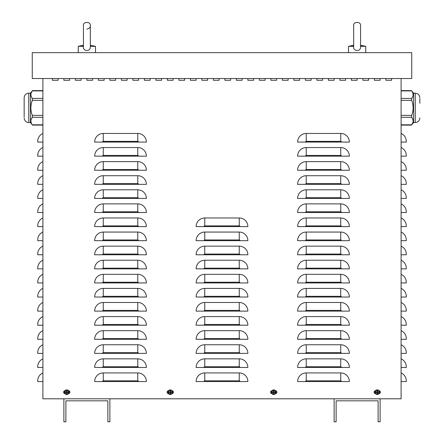 <?xml version="1.0" encoding="UTF-8"?>
<svg xmlns="http://www.w3.org/2000/svg" width="444" height="444" viewBox="0 0 444 444"><rect width="100%" height="100%" fill="white"/><g stroke="black" fill="none" stroke-linecap="round" stroke-linejoin="round"><path stroke-width="0.67" d="M374.37 80.264L374.37 78.538L374.37 80.264L380.12 80.264L374.37 80.264M380.12 78.538L380.12 80.264L380.12 78.538M351.371 80.264L351.371 78.538L351.371 80.264L357.12 80.264L351.371 80.264M357.12 78.538L357.12 80.264L357.12 78.538M328.371 80.264L328.371 78.538L328.371 80.264L334.121 80.264L328.371 80.264M334.121 78.538L334.121 80.264L334.121 78.538M305.372 80.264L305.372 78.538L305.372 80.264L311.122 80.264L305.372 80.264M311.122 78.538L311.122 80.264L311.122 78.538M282.373 80.264L282.373 78.538L282.373 80.264L288.123 80.264L282.373 80.264M288.123 78.538L288.123 80.264L288.123 78.538M259.374 80.264L259.374 78.538L259.374 80.264L265.124 80.264L259.374 80.264M265.124 78.538L265.124 80.264L265.124 78.538M236.375 80.264L236.375 78.538L236.375 80.264L242.124 80.264L236.375 80.264M242.124 78.538L242.124 80.264L242.124 78.538M213.375 80.264L213.375 78.538L213.375 80.264L219.125 80.264L213.375 80.264M219.125 78.538L219.125 80.264L219.125 78.538M190.376 80.264L190.376 78.538L190.376 80.264L196.126 80.264L190.376 80.264M196.126 78.538L196.126 80.264L196.126 78.538M167.377 80.264L167.377 78.538L167.377 80.264L173.127 80.264L167.377 80.264M173.127 78.538L173.127 80.264L173.127 78.538M144.378 80.264L144.378 78.538L144.378 80.264L150.128 80.264L144.378 80.264M150.128 78.538L150.128 80.264L150.128 78.538M121.379 80.264L121.379 78.538L121.379 80.264L127.128 80.264L121.379 80.264M127.128 78.538L127.128 80.264L127.128 78.538M98.379 80.264L98.379 78.538L98.379 80.264L104.129 80.264L98.379 80.264M104.129 78.538L104.129 80.264L104.129 78.538M75.38 80.264L75.38 78.538L75.38 80.264L81.13 80.264L75.38 80.264M81.13 78.538L81.13 80.264L81.13 78.538M52.381 80.264L52.381 78.538L52.381 80.264L58.131 80.264L52.381 80.264M58.131 78.538L58.131 80.264L58.131 78.538M172.05 390.753A1.437 1.437 0 0 1 173.415 392.191A1.437 1.437 0 0 1 172.05 393.623M168.454 393.623A1.437 1.437 0 0 1 167.088 392.191A1.437 1.437 0 0 1 168.454 390.753M379.037 390.753A1.437 1.437 0 0 1 380.408 392.191A1.437 1.437 0 0 1 379.037 393.623M375.446 393.623A1.437 1.437 0 0 1 374.081 392.191A1.437 1.437 0 0 1 375.446 390.753M275.546 390.753A1.437 1.437 0 0 1 276.912 392.191A1.437 1.437 0 0 1 275.546 393.623M271.95 393.623A1.437 1.437 0 0 1 270.585 392.191A1.437 1.437 0 0 1 271.95 390.753M68.554 390.753A1.437 1.437 0 0 1 69.919 392.191A1.437 1.437 0 0 1 68.554 393.623M64.963 393.623A1.437 1.437 0 0 1 63.592 392.191A1.437 1.437 0 0 1 64.963 390.753M63.881 80.264L63.881 78.538L63.881 80.264L69.63 80.264L63.881 80.264M69.63 78.538L69.63 80.264L69.63 78.538M86.88 80.264L86.88 78.538L86.88 80.264L92.63 80.264L86.88 80.264M92.63 78.538L92.63 80.264L92.63 78.538M109.879 80.264L109.879 78.538L109.879 80.264L115.629 80.264L109.879 80.264M115.629 78.538L115.629 80.264L115.629 78.538M132.878 80.264L132.878 78.538L132.878 80.264L138.628 80.264L132.878 80.264M138.628 78.538L138.628 80.264L138.628 78.538M155.877 80.264L155.877 78.538L155.877 80.264L161.627 80.264L155.877 80.264M161.627 78.538L161.627 80.264L161.627 78.538M178.877 80.264L178.877 78.538L178.877 80.264L184.626 80.264L178.877 80.264M184.626 78.538L184.626 80.264L184.626 78.538M201.876 80.264L201.876 78.538L201.876 80.264L207.626 80.264L201.876 80.264M207.626 78.538L207.626 80.264L207.626 78.538M224.875 80.264L224.875 78.538L224.875 80.264L230.625 80.264L224.875 80.264M230.625 78.538L230.625 80.264L230.625 78.538M247.874 80.264L247.874 78.538L247.874 80.264L253.624 80.264L247.874 80.264M253.624 78.538L253.624 80.264L253.624 78.538M270.873 80.264L270.873 78.538L270.873 80.264L276.623 80.264L270.873 80.264M276.623 78.538L276.623 80.264L276.623 78.538M293.873 80.264L293.873 78.538L293.873 80.264L299.622 80.264L293.873 80.264M299.622 78.538L299.622 80.264L299.622 78.538M316.872 80.264L316.872 78.538L316.872 80.264L322.622 80.264L316.872 80.264M322.622 78.538L322.622 80.264L322.622 78.538M339.871 80.264L339.871 78.538L339.871 80.264L345.621 80.264L339.871 80.264M345.621 78.538L345.621 80.264L345.621 78.538M362.87 80.264L362.87 78.538L362.87 80.264L368.62 80.264L362.87 80.264M368.62 78.538L368.62 80.264L368.62 78.538M385.869 80.264L385.869 78.538L385.869 80.264L391.619 80.264L385.869 80.264M391.619 78.538L391.619 80.264L391.619 78.538M42.896 133.45A8.625 8.625 0 0 0 37.723 141.353L37.723 142.074L42.896 142.074M42.896 147.536A8.625 8.625 0 0 0 37.723 155.444L37.723 156.16L42.896 156.16M42.896 161.622A8.625 8.625 0 0 0 37.723 169.53L37.723 170.246L42.896 170.246M42.896 175.713A8.625 8.625 0 0 0 37.723 183.616L37.723 184.338L42.896 184.338M42.896 189.799A8.625 8.625 0 0 0 37.723 197.702L37.723 198.424L42.896 198.424M42.896 203.885A8.625 8.625 0 0 0 37.723 211.788L37.723 212.51L42.896 212.51M42.896 217.971A8.625 8.625 0 0 0 37.723 225.874L37.723 226.595L42.896 226.595M42.896 232.057A8.625 8.625 0 0 0 37.723 239.965L37.723 240.681L42.896 240.681M42.896 246.143A8.625 8.625 0 0 0 37.723 254.051L37.723 254.767L42.896 254.767M42.896 260.234A8.625 8.625 0 0 0 37.723 268.137L37.723 268.859L42.896 268.859M42.896 274.32A8.625 8.625 0 0 0 37.723 282.223L37.723 282.945L42.896 282.945M42.896 288.406A8.625 8.625 0 0 0 37.723 296.309L37.723 297.03L42.896 297.03M42.896 302.492A8.625 8.625 0 0 0 37.723 310.395L37.723 311.116L42.896 311.116M42.896 316.578A8.625 8.625 0 0 0 37.723 324.486L37.723 325.202L42.896 325.202M42.896 330.669A8.625 8.625 0 0 0 37.723 338.572L37.723 339.294L42.896 339.294M42.896 344.755A8.625 8.625 0 0 0 37.723 352.658L37.723 353.38L42.896 353.38M42.896 358.841A8.625 8.625 0 0 0 37.723 366.744L37.723 367.466L42.896 367.466M42.896 372.927A8.625 8.625 0 0 0 37.723 380.83L37.723 381.551L42.896 381.551M401.104 133.45A8.625 8.625 0 0 1 406.277 141.353L406.277 142.074L401.104 142.074M401.104 147.536A8.625 8.625 0 0 1 406.277 155.444L406.277 156.16L401.104 156.16M401.104 161.622A8.625 8.625 0 0 1 406.277 169.53L406.277 170.246L401.104 170.246M401.104 175.713A8.625 8.625 0 0 1 406.277 183.616L406.277 184.338L401.104 184.338M401.104 189.799A8.625 8.625 0 0 1 406.277 197.702L406.277 198.424L401.104 198.424M401.104 203.885A8.625 8.625 0 0 1 406.277 211.788L406.277 212.51L401.104 212.51M401.104 217.971A8.625 8.625 0 0 1 406.277 225.874L406.277 226.595L401.104 226.595M401.104 232.057A8.625 8.625 0 0 1 406.277 239.965L406.277 240.681L401.104 240.681M401.104 246.143A8.625 8.625 0 0 1 406.277 254.051L406.277 254.767L401.104 254.767M401.104 260.234A8.625 8.625 0 0 1 406.277 268.137L406.277 268.859L401.104 268.859M401.104 274.32A8.625 8.625 0 0 1 406.277 282.223L406.277 282.945L401.104 282.945M401.104 288.406A8.625 8.625 0 0 1 406.277 296.309L406.277 297.03L401.104 297.03M401.104 302.492A8.625 8.625 0 0 1 406.277 310.395L406.277 311.116L401.104 311.116M401.104 316.578A8.625 8.625 0 0 1 406.277 324.486L406.277 325.202L401.104 325.202M401.104 330.669A8.625 8.625 0 0 1 406.277 338.572L406.277 339.294L401.104 339.294M401.104 344.755A8.625 8.625 0 0 1 406.277 352.658L406.277 353.38L401.104 353.38M401.104 358.841A8.625 8.625 0 0 1 406.277 366.744L406.277 367.466L401.104 367.466M401.104 372.927A8.625 8.625 0 0 1 406.277 380.83L406.277 381.551L401.104 381.551M401.104 78.538L401.104 398.801L380.12 398.801L380.12 421.8L378.105 421.8L378.105 400.815L336.13 400.815L336.13 421.8L334.121 421.8L334.121 398.801L109.879 398.801L109.879 421.8L107.87 421.8L107.87 400.815L65.895 400.815L65.895 421.8L63.881 421.8L63.881 398.801L42.896 398.801L42.896 78.538M94.644 142.074A8.625 8.625 0 0 1 103.269 133.45L137.768 133.45A8.625 8.625 0 0 1 146.392 142.074L94.644 142.074M94.644 156.16A8.625 8.625 0 0 1 103.269 147.536L137.768 147.536A8.625 8.625 0 0 1 146.392 156.16L94.644 156.16M94.644 170.246A8.625 8.625 0 0 1 103.269 161.622L137.768 161.622A8.625 8.625 0 0 1 146.392 170.246L94.644 170.246M94.644 184.338A8.625 8.625 0 0 1 103.269 175.713L137.768 175.713A8.625 8.625 0 0 1 146.392 184.338L94.644 184.338M94.644 198.424A8.625 8.625 0 0 1 103.269 189.799L137.768 189.799A8.625 8.625 0 0 1 146.392 198.424L94.644 198.424M94.644 212.51A8.625 8.625 0 0 1 103.269 203.885L137.768 203.885A8.625 8.625 0 0 1 146.392 212.51L94.644 212.51M94.644 226.595A8.625 8.625 0 0 1 103.269 217.971L137.768 217.971A8.625 8.625 0 0 1 146.392 226.595L94.644 226.595M94.644 240.681A8.625 8.625 0 0 1 103.269 232.057L137.768 232.057A8.625 8.625 0 0 1 146.392 240.681L94.644 240.681M94.644 254.767A8.625 8.625 0 0 1 103.269 246.143L137.768 246.143A8.625 8.625 0 0 1 146.392 254.767L94.644 254.767M94.644 268.859A8.625 8.625 0 0 1 103.269 260.234L137.768 260.234A8.625 8.625 0 0 1 146.392 268.859L94.644 268.859M94.644 282.945A8.625 8.625 0 0 1 103.269 274.32L137.768 274.32A8.625 8.625 0 0 1 146.392 282.945L94.644 282.945M94.644 297.03A8.625 8.625 0 0 1 103.269 288.406L137.768 288.406A8.625 8.625 0 0 1 146.392 297.03L94.644 297.03M94.644 311.116A8.625 8.625 0 0 1 103.269 302.492L137.768 302.492A8.625 8.625 0 0 1 146.392 311.116L94.644 311.116M94.644 325.202A8.625 8.625 0 0 1 103.269 316.578L137.768 316.578A8.625 8.625 0 0 1 146.392 325.202L94.644 325.202M94.644 339.294A8.625 8.625 0 0 1 103.269 330.669L137.768 330.669A8.625 8.625 0 0 1 146.392 339.294L94.644 339.294M94.644 353.38A8.625 8.625 0 0 1 103.269 344.755L137.768 344.755A8.625 8.625 0 0 1 146.392 353.38L94.644 353.38M94.644 367.466A8.625 8.625 0 0 1 103.269 358.841L137.768 358.841A8.625 8.625 0 0 1 146.392 367.466L94.644 367.466M94.644 381.551A8.625 8.625 0 0 1 103.269 372.927L137.768 372.927A8.625 8.625 0 0 1 146.392 381.551L94.644 381.551M196.126 226.595A8.625 8.625 0 0 1 204.751 217.971L239.249 217.971A8.625 8.625 0 0 1 247.874 226.595L196.126 226.595M196.126 240.681A8.625 8.625 0 0 1 204.751 232.057L239.249 232.057A8.625 8.625 0 0 1 247.874 240.681L196.126 240.681M196.126 254.767A8.625 8.625 0 0 1 204.751 246.143L239.249 246.143A8.625 8.625 0 0 1 247.874 254.767L196.126 254.767M196.126 268.859A8.625 8.625 0 0 1 204.751 260.234L239.249 260.234A8.625 8.625 0 0 1 247.874 268.859L196.126 268.859M196.126 282.945A8.625 8.625 0 0 1 204.751 274.32L239.249 274.32A8.625 8.625 0 0 1 247.874 282.945L196.126 282.945M196.126 297.03A8.625 8.625 0 0 1 204.751 288.406L239.249 288.406A8.625 8.625 0 0 1 247.874 297.03L196.126 297.03M196.126 311.116A8.625 8.625 0 0 1 204.751 302.492L239.249 302.492A8.625 8.625 0 0 1 247.874 311.116L196.126 311.116M196.126 325.202A8.625 8.625 0 0 1 204.751 316.578L239.249 316.578A8.625 8.625 0 0 1 247.874 325.202L196.126 325.202M196.126 339.294A8.625 8.625 0 0 1 204.751 330.669L239.249 330.669A8.625 8.625 0 0 1 247.874 339.294L196.126 339.294M196.126 353.38A8.625 8.625 0 0 1 204.751 344.755L239.249 344.755A8.625 8.625 0 0 1 247.874 353.38L196.126 353.38M196.126 367.466A8.625 8.625 0 0 1 204.751 358.841L239.249 358.841A8.625 8.625 0 0 1 247.874 367.466L196.126 367.466M196.126 381.551A8.625 8.625 0 0 1 204.751 372.927L239.249 372.927A8.625 8.625 0 0 1 247.874 381.551L196.126 381.551M297.608 142.074A8.625 8.625 0 0 1 306.232 133.45L340.731 133.45A8.625 8.625 0 0 1 349.356 142.074L297.608 142.074M297.608 156.16A8.625 8.625 0 0 1 306.232 147.536L340.731 147.536A8.625 8.625 0 0 1 349.356 156.16L297.608 156.16M297.608 170.246A8.625 8.625 0 0 1 306.232 161.622L340.731 161.622A8.625 8.625 0 0 1 349.356 170.246L297.608 170.246M297.608 184.338A8.625 8.625 0 0 1 306.232 175.713L340.731 175.713A8.625 8.625 0 0 1 349.356 184.338L297.608 184.338M297.608 198.424A8.625 8.625 0 0 1 306.232 189.799L340.731 189.799A8.625 8.625 0 0 1 349.356 198.424L297.608 198.424M297.608 212.51A8.625 8.625 0 0 1 306.232 203.885L340.731 203.885A8.625 8.625 0 0 1 349.356 212.51L297.608 212.51M297.608 226.595A8.625 8.625 0 0 1 306.232 217.971L340.731 217.971A8.625 8.625 0 0 1 349.356 226.595L297.608 226.595M297.608 240.681A8.625 8.625 0 0 1 306.232 232.057L340.731 232.057A8.625 8.625 0 0 1 349.356 240.681L297.608 240.681M297.608 254.767A8.625 8.625 0 0 1 306.232 246.143L340.731 246.143A8.625 8.625 0 0 1 349.356 254.767L297.608 254.767M297.608 268.859A8.625 8.625 0 0 1 306.232 260.234L340.731 260.234A8.625 8.625 0 0 1 349.356 268.859L297.608 268.859M297.608 282.945A8.625 8.625 0 0 1 306.232 274.32L340.731 274.32A8.625 8.625 0 0 1 349.356 282.945L297.608 282.945M297.608 297.03A8.625 8.625 0 0 1 306.232 288.406L340.731 288.406A8.625 8.625 0 0 1 349.356 297.03L297.608 297.03M297.608 311.116A8.625 8.625 0 0 1 306.232 302.492L340.731 302.492A8.625 8.625 0 0 1 349.356 311.116L297.608 311.116M297.608 325.202A8.625 8.625 0 0 1 306.232 316.578L340.731 316.578A8.625 8.625 0 0 1 349.356 325.202L297.608 325.202M297.608 339.294A8.625 8.625 0 0 1 306.232 330.669L340.731 330.669A8.625 8.625 0 0 1 349.356 339.294L297.608 339.294M297.608 353.38A8.625 8.625 0 0 1 306.232 344.755L340.731 344.755A8.625 8.625 0 0 1 349.356 353.38L297.608 353.38M297.608 367.466A8.625 8.625 0 0 1 306.232 358.841L340.731 358.841A8.625 8.625 0 0 1 349.356 367.466L297.608 367.466M297.608 381.551A8.625 8.625 0 0 1 306.232 372.927L340.731 372.927A8.625 8.625 0 0 1 349.356 381.551L297.608 381.551M32.257 52.664L32.257 78.538L411.743 78.538L411.743 52.664L32.257 52.664M401.104 100.344L411.677 100.344L411.677 98.418C413.586 95.915 413.586 93.412 411.677 90.909L401.104 90.909M413.131 94.661L412.737 92.752M401.104 117.299L411.677 117.299C413.586 119.802 413.586 122.305 411.677 124.808L412.737 122.966M413.131 121.051L412.737 119.142M411.677 117.299L411.677 115.368C413.586 110.362 413.586 105.356 411.677 100.344M419.846 98.662L419.846 103.263M413.58 93.168L415.251 93.168L415.251 122.55L413.58 122.55L413.58 93.168L411.46 90.609L401.104 90.609M42.896 98.418L32.323 98.418C30.414 95.915 30.414 93.412 32.323 90.909L31.263 92.752M30.869 94.661L31.263 96.57M32.323 98.418L32.323 100.344C30.414 105.356 30.414 110.362 32.323 115.368L32.323 117.299L31.263 119.142M42.896 124.808L32.323 124.808C30.414 122.305 30.414 119.802 32.323 117.299L42.896 117.299M30.869 121.057L31.263 122.96M24.154 98.662L24.154 112.465M30.42 122.55L28.749 122.55L28.749 93.168L30.42 93.168L30.42 122.55L32.54 125.108L42.896 125.108M24.154 117.061L24.154 97.769C24.426 94.972 25.957 93.44 28.749 93.168M353.668 45.36L348.496 46.343L353.668 46.343M360.567 46.842L360.567 25.641C361.083 21.157 352.819 21.54 353.668 25.641L353.668 46.842M360.567 45.36L365.745 46.343L365.745 52.664L365.745 46.343L360.55 46.343C361.244 52.464 352.508 51.332 353.69 46.343M83.433 45.36L78.255 46.343L83.433 46.343L83.433 46.842L83.433 25.641C82.578 21.54 90.848 21.157 90.332 25.641L90.332 25.641C90.848 21.157 82.578 21.54 83.433 25.641M90.332 46.842L90.332 25.641C90.421 27.417 89.272 28.566 86.88 29.093M90.31 46.343L90.31 46.343C91.003 52.464 82.268 51.332 83.45 46.343L83.433 46.842M90.332 46.343L95.504 46.343L95.504 52.664L95.504 46.343L90.881 45.36L95.504 46.343M90.332 45.36L90.881 45.36M380.12 398.801L334.121 398.801M109.879 398.801L63.881 398.801M377.1 392.962A0.783 0.783 0 0 0 377.389 392.962L377.461 393.423A3.735 0.327 -91.1 0 0 377.461 392.574L377.628 392.407A3.735 0.327 1.1 0 0 378.477 392.407L378.016 392.335A0.783 0.783 0 0 0 378.016 392.041L377.361 391.802L377.461 390.959A1.249 1.249 0 0 0 377.023 390.959A3.735 0.327 88.9 0 0 377.023 391.808L376.862 391.969A3.735 0.327 -178.9 0 0 376.013 391.969L376.473 392.041A0.783 0.783 0 0 0 376.473 392.335L377.123 392.574L377.023 393.423A1.249 1.249 0 0 0 377.461 393.423M378.016 392.041L378.477 391.969A3.735 0.327 178.9 0 0 377.628 391.969L377.461 391.808A3.735 0.327 -88.9 0 0 377.461 390.959M378.477 392.407A1.249 1.249 0 0 0 378.477 391.969M377.389 391.419A0.783 0.783 0 0 0 377.1 391.419L377.023 390.959M376.473 392.335L376.013 392.407A3.735 0.327 -1.1 0 0 376.862 392.407L377.023 392.574A3.735 0.327 91.1 0 0 377.023 393.423M376.013 391.969A1.249 1.249 0 0 0 376.013 392.407M375.33 392.191A1.915 1.915 0 0 1 378.199 390.531A1.915 1.915 0 0 1 378.199 393.845A1.915 1.915 0 0 1 375.33 392.191M377.245 389.888A2.298 2.298 0 0 1 379.237 393.34A2.298 2.298 0 0 1 375.252 393.34A2.298 2.298 0 0 1 377.245 389.888M377.389 392.962L377.361 392.574L378.016 392.335M377.1 391.419L376.856 392.069L376.473 392.041M170.108 392.962A0.783 0.783 0 0 0 170.396 392.962L170.474 393.423A3.735 0.327 -91.1 0 0 170.474 392.574L170.635 392.407A3.735 0.327 1.1 0 0 171.484 392.407L171.023 392.335A0.783 0.783 0 0 0 171.023 392.041L170.374 391.802L170.474 390.959A1.249 1.249 0 0 0 170.035 390.959A3.735 0.327 88.9 0 0 170.03 391.808L169.869 391.969A3.735 0.327 -178.9 0 0 169.02 391.969L169.48 392.041A0.783 0.783 0 0 0 169.48 392.335L170.13 392.574L170.035 393.423A1.249 1.249 0 0 0 170.474 393.423M171.023 392.041L171.484 391.969A3.735 0.327 178.9 0 0 170.635 391.969L170.474 391.808A3.735 0.327 -88.9 0 0 170.474 390.959M171.484 392.407A1.249 1.249 0 0 0 171.484 391.969M170.396 391.419A0.783 0.783 0 0 0 170.108 391.419L170.035 390.959M169.48 392.335L169.02 392.407A3.735 0.327 -1.1 0 0 169.869 392.407L170.03 392.574A3.735 0.327 91.1 0 0 170.035 393.423M169.02 391.969A1.249 1.249 0 0 0 169.02 392.407M168.337 392.191A1.915 1.915 0 0 1 171.206 390.531A1.915 1.915 0 0 1 171.206 393.845A1.915 1.915 0 0 1 168.337 392.191M170.252 389.888A2.298 2.298 0 0 1 172.244 393.34A2.298 2.298 0 0 1 168.259 393.34A2.298 2.298 0 0 1 170.252 389.888M170.396 392.962L170.635 392.307L171.023 392.335M170.108 391.419L169.869 392.069L169.48 392.041M273.604 392.962A0.783 0.783 0 0 0 273.893 392.962L273.965 393.423A3.735 0.327 -91.1 0 0 273.97 392.574L274.131 392.407A3.735 0.327 1.1 0 0 274.98 392.407L274.52 392.335A0.783 0.783 0 0 0 274.52 392.041L273.87 391.802L273.965 390.959A1.249 1.249 0 0 0 273.526 390.959A3.735 0.327 88.9 0 0 273.526 391.808L273.365 391.969A3.735 0.327 -178.9 0 0 272.516 391.969L272.977 392.041A0.783 0.783 0 0 0 272.977 392.335L273.626 392.574L273.526 393.423A1.249 1.249 0 0 0 273.965 393.423M274.52 392.041L274.98 391.969A3.735 0.327 178.9 0 0 274.131 391.969L273.97 391.808A3.735 0.327 -88.9 0 0 273.965 390.959M274.98 392.407A1.249 1.249 0 0 0 274.98 391.969M273.893 391.419A0.783 0.783 0 0 0 273.604 391.419L273.526 390.959M272.977 392.335L272.516 392.407A3.735 0.327 -1.1 0 0 273.365 392.407L273.526 392.574A3.735 0.327 91.1 0 0 273.526 393.423M272.516 391.969A1.249 1.249 0 0 0 272.516 392.407M271.833 392.191A1.915 1.915 0 0 1 274.703 390.531A1.915 1.915 0 0 1 274.703 393.845A1.915 1.915 0 0 1 271.833 392.191M273.748 389.888A2.298 2.298 0 0 1 275.741 393.34A2.298 2.298 0 0 1 271.756 393.34A2.298 2.298 0 0 1 273.748 389.888M273.893 392.962L274.131 392.307L274.52 392.335M273.604 391.419L273.365 392.069L272.977 392.041M66.611 392.962A0.783 0.783 0 0 0 66.9 392.962L66.977 393.423A3.735 0.327 -91.1 0 0 66.977 392.574L67.138 392.407A3.735 0.327 1.1 0 0 67.988 392.407L67.527 392.335A0.783 0.783 0 0 0 67.527 392.041L66.878 391.802L66.977 390.959A1.249 1.249 0 0 0 66.539 390.959A3.735 0.327 88.9 0 0 66.539 391.808L66.372 391.969A3.735 0.327 -178.9 0 0 65.523 391.969L65.984 392.041A0.783 0.783 0 0 0 65.984 392.335L66.639 392.574L66.539 393.423A1.249 1.249 0 0 0 66.977 393.423M67.527 392.041L67.988 391.969A3.735 0.327 178.9 0 0 67.138 391.969L66.977 391.808A3.735 0.327 -88.9 0 0 66.977 390.959M67.988 392.407A1.249 1.249 0 0 0 67.988 391.969M66.9 391.419A0.783 0.783 0 0 0 66.611 391.419L66.539 390.959M65.984 392.335L65.523 392.407A3.735 0.327 -1.1 0 0 66.372 392.407L66.539 392.574A3.735 0.327 91.1 0 0 66.539 393.423M65.523 391.969A1.249 1.249 0 0 0 65.523 392.407M64.846 392.191A1.915 1.915 0 0 1 67.716 390.531A1.915 1.915 0 0 1 67.716 393.845A1.915 1.915 0 0 1 64.846 392.191M66.755 389.888A2.298 2.298 0 0 1 68.748 393.34A2.298 2.298 0 0 1 64.763 393.34A2.298 2.298 0 0 1 66.755 389.888M66.9 392.962L67.144 392.307L67.527 392.335M66.611 391.419L66.372 392.069L65.984 392.041M137.768 133.45L137.768 141.353L103.269 141.353L103.269 133.45M103.269 141.353A0.722 0.722 0 0 0 102.547 142.074M137.768 141.353A0.722 0.722 0 0 1 138.484 142.074M137.768 147.536L137.768 155.444L103.269 155.444L103.269 147.536M103.269 155.444A0.722 0.722 0 0 0 102.547 156.16M137.768 155.444A0.722 0.722 0 0 1 138.484 156.16M137.768 161.622L137.768 169.53L103.269 169.53L103.269 161.622M103.269 169.53A0.722 0.722 0 0 0 102.547 170.246M137.768 169.53A0.722 0.722 0 0 1 138.484 170.246M137.768 175.713L137.768 183.616L103.269 183.616L103.269 175.713M103.269 183.616A0.722 0.722 0 0 0 102.547 184.338M137.768 183.616A0.722 0.722 0 0 1 138.484 184.338M137.768 189.799L137.768 197.702L103.269 197.702L103.269 189.799M103.269 197.702A0.722 0.722 0 0 0 102.547 198.424M137.768 197.702A0.722 0.722 0 0 1 138.484 198.424M137.768 203.885L137.768 211.788L103.269 211.788L103.269 203.885M103.269 211.788A0.722 0.722 0 0 0 102.547 212.51M137.768 211.788A0.722 0.722 0 0 1 138.484 212.51M137.768 217.971L137.768 225.874L103.269 225.874L103.269 217.971M103.269 225.874A0.722 0.722 0 0 0 102.547 226.595M137.768 225.874A0.722 0.722 0 0 1 138.484 226.595M137.768 232.057L137.768 239.965L103.269 239.965L103.269 232.057M103.269 239.965A0.722 0.722 0 0 0 102.547 240.681M137.768 239.965A0.722 0.722 0 0 1 138.484 240.681M137.768 246.143L137.768 254.051L103.269 254.051L103.269 246.143M103.269 254.051A0.722 0.722 0 0 0 102.547 254.767M137.768 254.051A0.722 0.722 0 0 1 138.484 254.767M137.768 260.234L137.768 268.137L103.269 268.137L103.269 260.234M103.269 268.137A0.722 0.722 0 0 0 102.547 268.859M137.768 268.137A0.722 0.722 0 0 1 138.484 268.859M137.768 274.32L137.768 282.223L103.269 282.223L103.269 274.32M103.269 282.223A0.722 0.722 0 0 0 102.547 282.945M137.768 282.223A0.722 0.722 0 0 1 138.484 282.945M137.768 288.406L137.768 296.309L103.269 296.309L103.269 288.406M103.269 296.309A0.722 0.722 0 0 0 102.547 297.03M137.768 296.309A0.722 0.722 0 0 1 138.484 297.03M137.768 302.492L137.768 310.395L103.269 310.395L103.269 302.492M103.269 310.395A0.722 0.722 0 0 0 102.547 311.116M137.768 310.395A0.722 0.722 0 0 1 138.484 311.116M137.768 316.578L137.768 324.486L103.269 324.486L103.269 316.578M103.269 324.486A0.722 0.722 0 0 0 102.547 325.202M137.768 324.486A0.722 0.722 0 0 1 138.484 325.202M137.768 330.669L137.768 338.572L103.269 338.572L103.269 330.669M103.269 338.572A0.722 0.722 0 0 0 102.547 339.294M137.768 338.572A0.722 0.722 0 0 1 138.484 339.294M137.768 344.755L137.768 352.658L103.269 352.658L103.269 344.755M103.269 352.658A0.722 0.722 0 0 0 102.547 353.38M137.768 352.658A0.722 0.722 0 0 1 138.484 353.38M137.768 358.841L137.768 366.744L103.269 366.744L103.269 358.841M103.269 366.744A0.722 0.722 0 0 0 102.547 367.466M137.768 366.744A0.722 0.722 0 0 1 138.484 367.466M137.768 372.927L137.768 380.83L103.269 380.83L103.269 372.927M103.269 380.83A0.722 0.722 0 0 0 102.547 381.551M137.768 380.83A0.722 0.722 0 0 1 138.484 381.551M239.249 217.971L239.249 225.874L204.751 225.874L204.751 217.971M204.751 225.874A0.722 0.722 0 0 0 204.029 226.595M239.249 225.874A0.722 0.722 0 0 1 239.971 226.595M239.249 232.057L239.249 239.965L204.751 239.965L204.751 232.057M204.751 239.965A0.722 0.722 0 0 0 204.029 240.681M239.249 239.965A0.722 0.722 0 0 1 239.971 240.681M239.249 246.143L239.249 254.051L204.751 254.051L204.751 246.143M204.751 254.051A0.722 0.722 0 0 0 204.029 254.767M239.249 254.051A0.722 0.722 0 0 1 239.971 254.767M239.249 260.234L239.249 268.137L204.751 268.137L204.751 260.234M204.751 268.137A0.722 0.722 0 0 0 204.029 268.859M239.249 268.137A0.722 0.722 0 0 1 239.971 268.859M239.249 274.32L239.249 282.223L204.751 282.223L204.751 274.32M204.751 282.223A0.722 0.722 0 0 0 204.029 282.945M239.249 282.223A0.722 0.722 0 0 1 239.971 282.945M239.249 288.406L239.249 296.309L204.751 296.309L204.751 288.406M204.751 296.309A0.722 0.722 0 0 0 204.029 297.03M239.249 296.309A0.722 0.722 0 0 1 239.971 297.03M239.249 302.492L239.249 310.395L204.751 310.395L204.751 302.492M204.751 310.395A0.722 0.722 0 0 0 204.029 311.116M239.249 310.395A0.722 0.722 0 0 1 239.971 311.116M239.249 316.578L239.249 324.486L204.751 324.486L204.751 316.578M204.751 324.486A0.722 0.722 0 0 0 204.029 325.202M239.249 324.486A0.722 0.722 0 0 1 239.971 325.202M239.249 330.669L239.249 338.572L204.751 338.572L204.751 330.669M204.751 338.572A0.722 0.722 0 0 0 204.029 339.294M239.249 338.572A0.722 0.722 0 0 1 239.971 339.294M239.249 344.755L239.249 352.658L204.751 352.658L204.751 344.755M204.751 352.658A0.722 0.722 0 0 0 204.029 353.38M239.249 352.658A0.722 0.722 0 0 1 239.971 353.38M239.249 358.841L239.249 366.744L204.751 366.744L204.751 358.841M204.751 366.744A0.722 0.722 0 0 0 204.029 367.466M239.249 366.744A0.722 0.722 0 0 1 239.971 367.466M239.249 372.927L239.249 380.83L204.751 380.83L204.751 372.927M204.751 380.83A0.722 0.722 0 0 0 204.029 381.551M239.249 380.83A0.722 0.722 0 0 1 239.971 381.551M340.731 133.45L340.731 141.353L306.232 141.353L306.232 133.45M306.232 141.353A0.722 0.722 0 0 0 305.516 142.074M340.731 141.353A0.722 0.722 0 0 1 341.453 142.074M340.731 147.536L340.731 155.444L306.232 155.444L306.232 147.536M306.232 155.444A0.722 0.722 0 0 0 305.516 156.16M340.731 155.444A0.722 0.722 0 0 1 341.453 156.16M340.731 161.622L340.731 169.53L306.232 169.53L306.232 161.622M306.232 169.53A0.722 0.722 0 0 0 305.516 170.246M340.731 169.53A0.722 0.722 0 0 1 341.453 170.246M340.731 175.713L340.731 183.616L306.232 183.616L306.232 175.713M306.232 183.616A0.722 0.722 0 0 0 305.516 184.338M340.731 183.616A0.722 0.722 0 0 1 341.453 184.338M340.731 189.799L340.731 197.702L306.232 197.702L306.232 189.799M306.232 197.702A0.722 0.722 0 0 0 305.516 198.424M340.731 197.702A0.722 0.722 0 0 1 341.453 198.424M340.731 203.885L340.731 211.788L306.232 211.788L306.232 203.885M306.232 211.788A0.722 0.722 0 0 0 305.516 212.51M340.731 211.788A0.722 0.722 0 0 1 341.453 212.51M340.731 217.971L340.731 225.874L306.232 225.874L306.232 217.971M306.232 225.874A0.722 0.722 0 0 0 305.516 226.595M340.731 225.874A0.722 0.722 0 0 1 341.453 226.595M340.731 232.057L340.731 239.965L306.232 239.965L306.232 232.057M306.232 239.965A0.722 0.722 0 0 0 305.516 240.681M340.731 239.965A0.722 0.722 0 0 1 341.453 240.681M340.731 246.143L340.731 254.051L306.232 254.051L306.232 246.143M306.232 254.051A0.722 0.722 0 0 0 305.516 254.767M340.731 254.051A0.722 0.722 0 0 1 341.453 254.767M340.731 260.234L340.731 268.137L306.232 268.137L306.232 260.234M306.232 268.137A0.722 0.722 0 0 0 305.516 268.859M340.731 268.137A0.722 0.722 0 0 1 341.453 268.859M340.731 274.32L340.731 282.223L306.232 282.223L306.232 274.32M306.232 282.223A0.722 0.722 0 0 0 305.516 282.945M340.731 282.223A0.722 0.722 0 0 1 341.453 282.945M340.731 288.406L340.731 296.309L306.232 296.309L306.232 288.406M306.232 296.309A0.722 0.722 0 0 0 305.516 297.03M340.731 296.309A0.722 0.722 0 0 1 341.453 297.03M340.731 302.492L340.731 310.395L306.232 310.395L306.232 302.492M306.232 310.395A0.722 0.722 0 0 0 305.516 311.116M340.731 310.395A0.722 0.722 0 0 1 341.453 311.116M340.731 316.578L340.731 324.486L306.232 324.486L306.232 316.578M306.232 324.486A0.722 0.722 0 0 0 305.516 325.202M340.731 324.486A0.722 0.722 0 0 1 341.453 325.202M340.731 330.669L340.731 338.572L306.232 338.572L306.232 330.669M306.232 338.572A0.722 0.722 0 0 0 305.516 339.294M340.731 338.572A0.722 0.722 0 0 1 341.453 339.294M340.731 344.755L340.731 352.658L306.232 352.658L306.232 344.755M306.232 352.658A0.722 0.722 0 0 0 305.516 353.38M340.731 352.658A0.722 0.722 0 0 1 341.453 353.38M340.731 358.841L340.731 366.744L306.232 366.744L306.232 358.841M306.232 366.744A0.722 0.722 0 0 0 305.516 367.466M340.731 366.744A0.722 0.722 0 0 1 341.453 367.466M340.731 372.927L340.731 380.83L306.232 380.83L306.232 372.927M306.232 380.83A0.722 0.722 0 0 0 305.516 381.551M340.731 380.83A0.722 0.722 0 0 1 341.453 381.551M401.104 98.418L411.677 98.418M401.104 124.808L411.677 124.808M401.104 115.368L411.677 115.368M42.896 90.909L32.323 90.909M42.896 100.344L32.323 100.344M42.896 115.368L32.323 115.368M377.456 393.301A1.132 1.132 0 0 1 377.028 393.301M378.355 391.974A1.132 1.132 0 0 1 378.355 392.402M377.028 391.075A1.132 1.132 0 0 1 377.456 391.075M376.129 392.402A1.132 1.132 0 0 1 376.129 391.974M374.964 392.191A2.276 2.276 0 0 0 377.245 394.466A2.276 2.276 0 0 0 379.52 392.191A2.276 2.276 0 0 0 377.245 389.91A2.276 2.276 0 0 0 374.964 392.191M170.463 393.301A1.132 1.132 0 0 1 170.041 393.301M171.367 391.974A1.132 1.132 0 0 1 171.367 392.402M170.041 391.075A1.132 1.132 0 0 1 170.463 391.075M169.136 392.402A1.132 1.132 0 0 1 169.136 391.974M167.976 392.191A2.276 2.276 0 0 0 170.252 394.466A2.276 2.276 0 0 0 172.527 392.191A2.276 2.276 0 0 0 170.252 389.91A2.276 2.276 0 0 0 167.976 392.191M273.959 393.301A1.132 1.132 0 0 1 273.537 393.301M274.864 391.974A1.132 1.132 0 0 1 274.864 392.402M273.537 391.075A1.132 1.132 0 0 1 273.959 391.075M272.633 392.402A1.132 1.132 0 0 1 272.633 391.974M271.473 392.191A2.276 2.276 0 0 0 273.748 394.466A2.276 2.276 0 0 0 276.024 392.191A2.276 2.276 0 0 0 273.748 389.91A2.276 2.276 0 0 0 271.473 392.191M66.972 393.301A1.132 1.132 0 0 1 66.545 393.301M67.871 391.974A1.132 1.132 0 0 1 67.871 392.402M66.545 391.075A1.132 1.132 0 0 1 66.972 391.075M65.645 392.402A1.132 1.132 0 0 1 65.645 391.974M64.48 392.191A2.276 2.276 0 0 0 66.755 394.466A2.276 2.276 0 0 0 69.036 392.191A2.276 2.276 0 0 0 66.755 389.91A2.276 2.276 0 0 0 64.48 392.191M401.104 125.108L411.46 125.108L413.58 122.55M415.251 93.168C418.043 93.44 419.574 94.972 419.846 97.769M415.251 122.55C418.043 122.278 419.574 120.74 419.846 117.949M42.896 90.609L32.54 90.609L30.42 93.168M28.749 122.55C25.957 122.278 24.426 120.74 24.154 117.949M360.567 25.641L360.567 25.641C361.083 21.157 352.819 21.54 353.668 25.641M348.496 52.664L348.496 46.343L353.119 45.36M78.255 52.664L78.255 46.343L82.884 45.36M361.116 45.36L365.745 46.343"/></g></svg>
